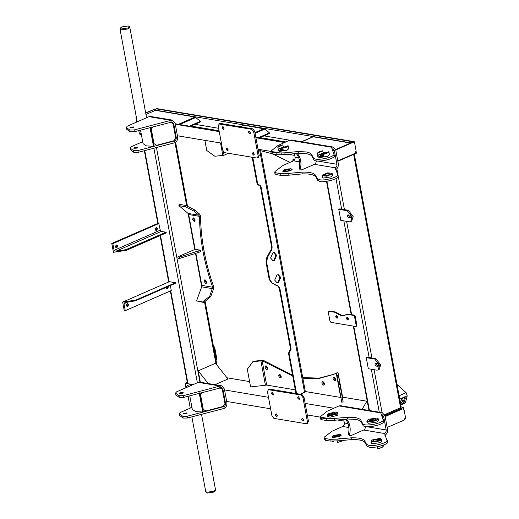 <?xml version="1.0" encoding="UTF-8"?>
<svg xmlns="http://www.w3.org/2000/svg" width="519" height="519" viewBox="0 0 519 519"><rect width="100%" height="100%" fill="white"/><g stroke="black" fill="none" stroke-linecap="round" stroke-linejoin="round"><path stroke-width="0.78" d="M226.686 401.453L270.633 408.81M307.287 414.947L320.106 417.094M320.677 417.185L329.241 418.619M329.954 418.742L330.759 418.878M336.993 419.923L343.98 421.091M186.01 387.719L185.205 383.353L191.05 384.332L187.515 383.554L170.355 290.977M224.552 389.938L268.498 397.295M305.153 403.432L333.691 408.213M185.205 383.353L187.307 382.432M226.985 377.8L249.6 381.588M342.585 397.152L366.849 401.213M401.161 406.961L403.51 407.35L403.957 409.763M384.949 415.466L403.51 407.35M405.488 418.035L405.644 418.865L405.073 419.112M155.59 110.411L156.141 108.834L156.712 108.588L354.263 141.661L354.548 143.186M353.251 142.342L354.263 141.661M356.079 151.457L356.397 153.176L337.856 161.279M177.44 135.757L221.386 143.114M258.04 149.251L270.866 151.399M271.437 151.496L279.994 152.93M280.714 153.047L281.519 153.183M287.753 154.227L294.74 155.395M136.769 122.023L135.959 117.657L136.439 117.742M175.305 124.249L219.252 131.605M255.912 137.743L284.451 142.517M135.959 117.657L136.529 117.411M362.145 409.329L367.16 400.681M200.328 382.237L198.213 370.832L208.275 383.567M198.213 370.832L215.502 363.268L227.938 379.006L214.95 384.683M240.55 126.805L244.131 125.235L264.969 129.01L269.452 132.883L269.283 133.597L259.474 137.885M269.452 132.883L258.417 137.704M189.344 126.143L200.386 121.316L200.217 122.036L190.408 126.325M200.386 121.316L195.073 117.022L155.356 110.372L145.962 114.485M301.811 141.778L313.197 136.802L350.539 143.049M337.778 160.864L354.73 153.559L356.053 150.588L354.821 143.945L353.478 142.381L352.68 142.485L335.761 149.991M352.68 142.485L352.064 142.381L335.637 149.563L336.254 149.667M352.064 142.381L353.478 142.381M387.18 427.442L404.139 420.137L405.456 417.166L404.23 410.523L402.887 408.959L402.089 409.063L385.169 416.569M402.089 409.063L401.472 408.959L385.04 416.141L385.662 416.244M401.472 408.959L402.887 408.959M155.668 109.321L154.506 109.308L145.716 113.155M154.506 109.308L145.651 112.811M136.763 119.461L136.147 119.357L136.646 122.082M136.147 119.357L136.114 118.494M153.89 109.204L155.304 109.204M186.165 386.039L185.549 385.935L185.893 387.771M185.549 385.935L185.523 385.072M156.297 227.633L156.874 228.503L155.843 230.352M156.057 227.705C157.555 228.003 157.724 228.892 156.55 230.358C155.045 230.06 154.883 229.171 156.057 227.705L156.537 227.64M116.528 245.026L117.106 245.889L116.074 247.738M116.282 245.091C117.787 245.396 117.949 246.278 116.775 247.751C115.276 247.446 115.108 246.564 116.282 245.091L116.762 245.026M111.786 243.43L113.427 252.286L126.519 250.294L166.294 232.901L165.905 232.194L161.227 231.416L160.254 230.177L158.678 223.047L111.786 243.43L112.837 243.658L114.083 250.366L115.925 251.222L125.838 249.71L126.519 250.294M156.55 230.358L156.07 230.423M116.775 247.751L116.295 247.816M127.402 303.699L127.979 304.562L126.947 306.411M127.648 306.424C126.149 306.126 125.987 305.237 127.161 303.764C128.66 304.069 128.822 304.951 127.648 306.424L127.174 306.489M167.618 286.767L166.716 289.025M167.935 286.631L168.214 287.254L167.423 289.031L166.138 288.162L166.164 287.403M169.35 281.687L175.526 282.719L135.751 300.112L122.666 302.103L169.35 281.687M175.526 282.719L175.383 283.342L135.323 300.858L124.826 302.532M175.383 283.342L135.751 300.112M135.809 300.397L135.323 300.858L135.809 300.397M125.403 302.369L123.97 303.725L125.215 310.433L124.307 310.959L122.666 302.103M127.161 303.764L127.635 303.699M170.504 285.502L171.192 290.575L124.729 310.894L171.192 290.575M349.3 221.795L350.636 221.652L352.135 216.91L347.25 210.727L338.764 209.306L340.814 220.374L349.3 221.795M348.243 214.86C347.127 215.606 347.302 216.566 348.774 217.74L350.319 217.999C351.434 217.253 351.259 216.293 349.787 215.119L347.899 214.898M348.56 214.918L348.541 215.677L349.812 217.286L351.357 217.545L350.662 217.961M350.636 221.652L351.674 221.198L353.173 216.455L348.288 210.273L339.802 208.852L338.764 209.306M376.794 370.144L378.13 370.002L379.629 365.253L374.744 359.07L366.258 357.649L368.308 368.724L376.794 370.144M375.737 363.209C374.621 363.949 374.796 364.909 376.269 366.083L377.813 366.343C378.928 365.603 378.753 364.643 377.281 363.462L375.393 363.242M376.054 363.261L376.035 364.027L377.307 365.629L378.851 365.889L378.156 366.304M378.13 370.002L379.168 369.547L380.667 364.799L375.782 358.616L367.296 357.195L366.258 357.649M293.812 160.65L293.696 158.898M294.656 159.729L293.079 158.898L292.787 161.13M227.556 153.598L224.059 155.246L223.417 151.801M290.024 162.343L272.91 154.091M271.255 153.501L259.74 150.497M228.341 153.274L224.059 155.246L214.879 156.251L206.763 150.471L204.888 140.357M334.671 380.881C336.085 379.934 335.858 378.721 333.989 377.229C332.575 378.169 332.802 379.389 334.671 380.881L335.105 380.836M323.486 385.098C324.9 384.157 324.68 382.938 322.812 381.446C321.391 382.386 321.618 383.606 323.486 385.098L323.927 385.053M280.273 377.864C281.687 376.917 281.46 375.704 279.592 374.212C278.178 375.153 278.405 376.372 280.273 377.864L280.708 377.813M266.76 369.509C268.174 368.568 267.947 367.348 266.085 365.856C264.664 366.803 264.891 368.016 266.76 369.509L267.201 369.463M295.279 389.86L266.649 385.066L262.14 360.711L263.172 360.257L292.567 375.218M302.733 377.605L319.042 378.104L333.756 374.309M302.849 378.234L318.835 378.461L333.243 374.536L337.259 372.661L338.141 373.174L342.65 397.509L343.111 401.946L341.723 402.193L336.747 373.427L336.221 373.116L340.736 397.47L305.315 391.54M263.172 360.257L253.155 361.269L252.961 361.717L262.14 360.711L292.716 376.028M335.527 380.382L334.093 378.383L334.171 377.274M324.343 384.598L322.909 382.607L322.987 381.491M281.129 377.365L279.696 375.367L279.773 374.257M267.616 369.009L266.182 367.017L266.26 365.901M333.989 377.229L333.555 377.274M322.812 381.446L322.37 381.491M279.592 374.212L279.157 374.257M266.085 365.856L265.644 365.908M340.736 397.47L341.262 397.781M342.644 397.483L338.141 373.174L339.828 384.235L338.44 384.482M336.747 373.427L336.221 373.116M336.993 375.788L338.382 375.535M343.111 401.946L339.828 384.235M252.961 361.717L247.31 369.223L250.593 386.934L266.649 385.066M247.31 369.223L253.155 361.269M206.588 283.03L205.154 281.032L205.232 279.923M204.116 281.486L205.725 283.53L206.166 283.478L206.666 281.914L205.05 279.877L204.609 279.923L204.116 281.486M195.099 221.036L193.665 219.037L193.736 217.928M192.627 219.492L194.236 221.535L194.677 221.483L195.17 219.92L193.561 217.883L193.12 217.928L192.627 219.492M195.215 249.782L188.682 214.542L199.491 216.352L200.529 215.898C200.795 238.831 205.174 262.445 213.659 286.748L212.621 287.202L201.82 285.392L195.871 253.304M200.529 215.898L199.523 214.029L194.599 209.851L193.963 211.051L198.887 215.229L199.491 216.352C199.763 239.278 204.136 262.899 212.621 287.202L209.741 296.18L210.695 296.686L213.445 289.148L213.659 286.748M201.82 285.392L201.69 286.832L196.545 300.916L202.721 301.954L209.741 296.18M210.695 296.686L203.675 302.46L196.545 300.916M203.675 302.46L202.721 301.954M193.963 211.051L185.056 206.646L185.692 205.446L179.516 204.408L178.88 205.608L188.086 213.419L188.682 214.542M185.692 205.446L194.599 209.851M185.056 206.646L178.88 205.608M130.684 127.09L130.029 127.674L130.522 127.953L133.305 127.525L133.96 126.941L130.684 127.09M137.12 148.116L133.844 148.265L134.499 147.681L137.282 147.26L137.775 147.532L137.12 148.116M133.571 150.614L137.898 150.555L138.229 152.327L133.896 152.385L133.571 150.614L130.107 148.038L130.438 149.809L129.938 147.798L131.093 146.767L142.68 141.7M138.229 152.327L174.987 142.699L174.656 140.928C175.876 140.208 176.408 139.021 176.239 137.36L173.735 123.853L172.133 121.978L134.408 131.735L130.081 131.794L126.617 129.218L126.123 127.207L126.617 129.218M186.717 205.952L174.994 142.693C177.018 141.505 177.9 139.52 177.628 136.757L175.124 123.25L172.438 120.123L170.842 120.337L171.173 122.108M172.438 120.123L150.601 116.464L148.998 116.678L127.278 126.175L126.292 127.447L129.756 130.022L134.084 129.964L134.408 131.735M137.898 150.555L174.656 140.928L173.813 140.785M148.998 116.678L170.842 120.337L134.084 129.964M130.438 149.809L133.896 152.385M170.92 122.173L173.048 123.574L175.714 137.963L173.91 140.759L156.641 145.281L154.013 143.646L151.347 129.257L150.932 128.926L152.119 127.097M150.932 128.926L153.605 143.315L154.013 143.646M153.15 126.461L151.347 129.257M173.048 123.574L170.42 121.939M150.562 127.058L154.052 145.878L153.501 146.352L150.01 127.531M140.539 130.133L143.036 143.62L146.339 145.845L153.501 146.352M179.924 392.779L179.269 393.363L179.769 393.642L182.552 393.22L183.207 392.636L179.924 392.779M186.366 413.812L183.084 413.954L183.739 413.371L186.522 412.949L187.022 413.228L186.366 413.812M182.811 416.309L187.145 416.244L187.469 418.016L183.142 418.08L182.811 416.309L179.347 413.734L179.678 415.505L179.178 413.487L180.34 412.456L191.926 407.396M187.469 418.016L224.227 408.388L223.903 406.617C225.123 405.903 225.648 404.716 225.486 403.055L222.982 389.548L221.373 387.667L183.655 397.431L179.327 397.489L175.863 394.914L175.364 392.896L175.863 394.914M224.227 408.388C226.265 407.194 227.14 405.216 226.868 402.446L224.364 388.945L221.684 385.812L220.088 386.026L220.413 387.797M221.684 385.812L199.841 382.153L198.245 382.367L176.518 391.864L175.532 393.143L178.997 395.718L183.324 395.653L183.655 397.431M187.145 416.244L223.903 406.617L223.053 406.474M198.245 382.367L220.088 386.026L183.324 395.653M179.678 415.505L183.142 418.08M220.16 387.862L222.288 389.263L224.961 403.652L223.151 406.448L205.881 410.977L203.253 409.342L200.587 394.946L200.178 394.622L201.359 392.792M200.178 394.622L202.845 409.011L203.253 409.342M202.391 392.156L200.587 394.946M222.288 389.263L219.667 387.628M199.802 392.747L203.292 411.567L202.741 412.047L199.257 393.227M189.779 395.822L192.283 409.309L195.579 411.541L202.741 412.047M289.686 140.227L278.041 145.463L271.307 150.815L270.86 151.574L271.19 153.345L272.358 153.994L277.133 154.798L285.139 154.597L298.412 153.306L306.359 153.702C309.428 154.227 311.316 155.123 312.01 156.388L313.846 159.897C315.993 163.063 334.995 159.197 334.431 155.713L331.511 147.234L289.686 140.227L291.282 140.013L333.107 147.02L331.511 147.234M270.86 151.574L272.034 152.223L276.802 153.027L284.814 152.826L298.081 151.535L306.035 151.931C309.103 152.456 310.985 153.352 311.679 154.61L313.521 158.126C315.662 161.292 334.664 157.426 334.1 153.935M283.822 171.821L282.621 171.147L284.204 169.739L290.912 168.72L292.113 169.389L290.53 170.796L283.822 171.821M332.471 174.903L332.789 175.312L331.012 176.895L323.486 178.036L322.137 177.29L322.286 176.791M314.436 164.328L335.326 167.825L338.245 176.298C340.133 178.465 324.09 182.999 320.035 181.449L317.667 180.489L315.824 176.973C314.352 174.734 309.817 173.709 302.227 173.897L288.953 175.188L280.948 175.39L276.173 174.585L275.005 173.936L274.674 172.165L275.128 171.406L282.952 165.431L293.501 160.819L299.645 161.85M337.914 174.527C339.802 176.694 323.765 181.228 319.704 179.678L317.336 178.718L317.667 180.489M317.336 178.718L315.494 175.201C314.021 172.963 309.486 171.938 301.896 172.126L288.629 173.417L280.617 173.618L275.849 172.814L274.674 172.165M335.326 167.825C336.546 167.105 337.078 165.918 336.909 164.257L334.405 150.75L332.796 148.875L332.154 148.895M335.657 169.596C337.687 168.403 338.57 166.424 338.291 163.654L335.787 150.147L333.107 147.02M294.396 153.533L295.084 157.257C295.246 158.918 294.721 160.105 293.501 160.819M313.521 158.126L313.846 159.897M338.926 405.923L327.288 411.158L320.554 416.51L320.106 417.263L320.431 419.034L321.605 419.689L326.373 420.487L334.385 420.293L347.652 419.002L355.606 419.391C358.674 419.923 360.556 420.818 361.25 422.077L363.092 425.586C365.233 428.759 384.235 424.892 383.671 421.402L380.751 412.923L338.926 405.923L340.522 405.709L382.354 412.709L380.751 412.923M320.106 417.263L321.274 417.918L326.049 418.716L334.054 418.522L347.328 417.231L355.275 417.62C358.344 418.152 360.225 419.041 360.926 420.306L362.762 423.815C364.909 426.988 383.911 423.121 383.34 419.631M333.062 437.511L331.862 436.842L333.445 435.435L340.153 434.409L341.353 435.084L339.77 436.492L333.062 437.511M381.712 440.599L382.029 441.007L380.258 442.59L372.726 443.732L371.383 442.979L371.533 442.486M363.683 430.017L384.573 433.514L387.485 441.993C389.373 444.154 373.336 448.695 369.275 447.144L366.907 446.178L365.071 442.668C363.592 440.43 359.057 439.405 351.473 439.593L338.2 440.884L330.188 441.079L325.419 440.281L324.245 439.625L323.921 437.854L324.369 437.102L332.199 431.127L342.741 426.514L348.885 427.539M387.161 440.222C389.049 442.383 373.005 446.924 368.951 445.373L366.583 444.407L366.907 446.178M366.583 444.407L364.74 440.897C363.261 438.659 358.733 437.634 351.142 437.822L337.869 439.113L329.863 439.308L325.089 438.51L323.921 437.854M384.573 433.514C385.792 432.801 386.318 431.613 386.155 429.953L383.651 416.446L382.042 414.564L381.394 414.59M384.897 435.285C386.934 434.092 387.81 432.113 387.537 429.349L385.033 415.842L382.354 412.709M343.636 419.229L344.324 422.946C344.493 424.607 343.961 425.794 342.741 426.514M362.762 423.815L363.092 425.586M400.733 406.89L400.584 407.7L384.663 414.655M372.726 441.701L379.597 440.65L380.907 438.821L379.986 438.523L373.116 439.567L371.649 440.54L372.726 441.701M381.024 438.905L381.491 439.385L379.791 440.903L372.597 441.993L371.306 441.273L371.572 440.657M373.68 441.28L372.999 441.059L373.965 439.71L379.039 438.938L379.83 439.794L378.747 440.514L373.68 441.28M379.72 439.917L378.902 439.236L374.16 439.956L373.148 441.137M377.365 446.593L377.735 448.585C380.816 447.968 382.691 447.151 383.353 446.126L383.184 445.244M377.735 448.585L378.046 448.682C380.751 448.118 382.438 447.378 383.119 446.47L383.353 446.126M371.818 447.339L372.181 447.702L373.077 447.313M342.482 440.436L340.873 441.611L337.415 442.415L340.983 441.416L342.702 440.099M338.693 436.31L333.685 436.79L334.528 435.61L338.946 434.941L339.634 435.688L338.693 436.31M339.523 435.811L338.81 435.24L334.723 435.863L333.834 436.868M339.465 436.44L340.62 434.825L339.809 434.565L333.756 435.486L332.458 436.336L333.412 437.361L339.465 436.44M340.73 434.909L341.1 435.668M332.264 441.28L332.621 441.669L333.483 441.293M337.045 440.423L337.415 442.415M338.2 440.884L337.869 439.113L340.412 438.315M332.309 437.296L332.381 436.453M335.144 412.105L328.28 413.74L327.684 414.259L329.863 415.537L336.727 413.903L337.162 412.501L335.144 412.105M337.279 412.586L337.752 413.079L336.967 414.123L329.779 415.836L327.34 415.005L327.606 414.376M334.165 412.741L335.534 413.546L335.157 413.87L330.843 414.895L329.578 414.649L329.85 413.773L334.165 412.741M335.417 413.669L334.08 413.046L330.09 413.993L329.734 414.726M337.752 413.079L337.999 414.402L337.214 415.453L330.026 417.166L327.586 416.335L327.34 415.005M375.282 418.677L376.08 419.534L374.997 420.254L369.243 420.805L370.209 419.449L375.282 418.677M375.97 419.663L375.153 418.976L370.404 419.696L369.392 420.877M376.755 418.035L368.899 419.229L367.218 420.338L368.451 421.668L376.307 420.474L377.8 418.379L376.755 418.035M377.916 418.463L378.429 419.002L376.502 420.721L368.321 421.966L366.855 421.143L367.141 420.461M366.855 421.143L367.102 422.472L368.568 423.29L376.749 422.051L378.675 420.332L378.429 419.002M370.988 426.592L376.489 425.58M377.345 425.333L370.112 426.67M323.447 155.681L320.08 155.551L321.047 154.201L324.836 153.371M323.999 153.741L321.242 154.448L320.229 155.629M328.105 159.644L320.865 160.974M321.741 160.896L327.249 159.884M329.228 153.533L328.812 151.872C328.151 152.891 326.282 153.715 323.194 154.331L323.564 156.323L319.12 156.491L317.699 155.337L317.563 153.008C318.238 152.099 319.931 151.36 322.636 150.789L323.318 152.884L317.699 155.337L317.862 156.783L319.321 157.601L327.502 156.355L329.435 154.636L329.065 153.235M322.636 150.789L317.33 153.345M323.194 154.331L323.428 153.987C326.133 153.416 327.82 152.677 328.501 151.769L328.812 151.872M323.428 153.987L328.501 151.769M323.415 154.007L319.905 155.012M326.581 152.605L323.318 152.884M283.134 149.543L280.416 149.401L281.259 148.22L283.646 147.584M282.978 147.999L281.454 148.466L280.571 149.478M282.874 148.162L288.168 145.845L286.449 147.162L282.874 148.162L283.244 150.153C279.929 150.575 278.229 150.296 278.152 149.303L278.34 150.646L279.657 151.379L287.02 150.257L288.759 148.713L288.454 147.39M277.931 147.033L278.002 146.974C278.58 146.111 280.169 145.411 282.771 144.885L283.445 146.987L278.152 149.303L278.035 146.909M283.095 147.824L287.863 145.742M282.771 144.885L277.782 147.305M288.168 145.845L288.551 147.604M285.489 146.78L283.445 146.987M327.476 172.898L322.26 175.13L326.756 175.935L331.965 173.703L331.667 173.132L327.476 172.898M331.777 173.21L332.238 173.891L326.782 176.233L322.065 175.584L322.325 174.961M327.379 173.301L330.59 174.105L326.847 175.539L323.759 175.37L323.532 174.942L327.379 173.301M330.48 174.228L327.405 173.593L323.804 175.13L323.908 175.448M331.524 180.353L325.076 181.533M288.46 169.2L290.296 170.102L286.274 171.335L284.438 171.095L284.431 170.44L288.46 169.2M290.277 170.122L288.421 169.505L284.691 170.647L284.594 171.173M288.862 168.811L283.218 170.647L285.865 171.731L291.38 170.037L291.373 169.136L288.862 168.811M283.069 171.607L283.14 170.764M291.483 169.213L291.853 169.979M349.456 435.493L348.405 434.124L349.637 434.332L350.688 435.701L364.559 429.635L365.869 426.612M346.666 419.041L346.9 419.553L345.667 419.346C348.736 423.329 349.65 428.253 348.405 434.124M349.053 435.545L350.688 435.701M349.637 434.332C350.883 428.46 349.975 423.536 346.9 419.553M300.209 169.797L299.158 168.435L300.397 168.643L301.442 170.005L315.318 163.939L316.622 160.922M297.419 153.352L297.659 153.864L296.42 153.656C299.495 157.64 300.41 162.564 299.158 168.435M299.813 169.856L301.442 170.005M300.397 168.643C301.643 162.771 300.728 157.841 297.659 153.864M329.565 310.978L328.605 311.309L329.565 310.978L335.462 312.003L342.397 315.656L348.379 314.164L354.256 315.111L355.236 316.35L356.877 325.205L356.313 326.179M342.598 315.649L341.703 315.961L342.177 315.578M347.198 317.349C348.554 318.432 348.716 319.321 347.691 320.009C346.329 318.919 346.167 318.037 347.198 317.349L346.88 317.381M336.396 315.539C337.752 316.629 337.914 317.511 336.883 318.199C335.527 317.115 335.365 316.227 336.396 315.539L336.072 315.578M337.207 318.166L336.883 318.199M337.493 317.875L336.403 316.415L336.481 315.558M348.294 319.685L347.211 318.218L347.282 317.369M335.462 312.003L334.774 312.308L341.489 315.883M334.774 312.308L335.248 311.925M356.579 326.153L355.619 326.483L330.927 322.351L329.948 321.112L328.306 312.256L328.871 311.277L334.554 312.23M355.619 326.483L356.877 325.205M355.236 316.35L354.542 316.648L356.183 325.504M354.542 316.648L353.569 315.416L354.256 315.111M348.58 314.157L347.886 314.462L353.569 315.416M347.886 314.462L348.379 314.164M341.904 315.954L347.685 314.469M200.529 250.21L200.775 251.54L199.049 252.292L179.626 258.449L179.379 257.126L177.835 256.866L193.399 250.061L196.669 249.561L200.529 250.21L179.379 257.126M179.626 258.449L178.082 258.196L177.835 256.866M199.049 252.292L198.803 250.962M273.325 394.609L272.358 392.409M271.32 393.571L272.06 392.299L273.325 393.908L272.936 395.141L271.32 393.571M299.56 399.001L298.6 396.801M297.556 397.963L298.295 396.691L299.567 398.3L299.178 399.533L297.556 397.963M303.544 420.481L302.577 418.282M301.539 419.436L302.272 418.165L303.544 419.774L303.154 421.006L301.539 419.436M277.302 416.089L276.342 413.883M275.304 415.044L276.037 413.773L277.308 415.382L276.919 416.614L275.304 415.044M306.307 423.776L307.436 421.824L302.927 397.463L300.968 394.991L268.025 389.626L269.063 389.172L269.595 389.114L268.557 389.568L267.428 391.521L271.943 415.875L273.896 418.353L306.307 423.776L307.877 423.264M307.436 421.824L308.474 421.37L303.965 397.009L302.927 397.463M300.968 394.991L302.006 394.537L269.595 389.114M302.006 394.537L303.965 397.009M308.474 421.37L307.345 423.322M224.078 128.92L223.118 126.72M222.08 127.875L222.813 126.604L224.085 128.212L223.695 129.445L222.08 127.875M250.32 133.312L249.354 131.112M248.316 132.267L249.049 130.996L250.32 132.605L249.931 133.837L248.316 132.267M254.297 154.785L253.337 152.586M252.292 153.747L253.032 152.476L254.304 154.085L253.914 155.317L252.292 153.747M228.062 150.393L227.101 148.194M226.057 149.355L226.797 148.084L228.062 149.693L227.672 150.925L226.057 149.355M257.061 158.081L258.196 156.128L253.681 131.774L251.728 129.302L218.784 123.931L219.822 123.477L220.354 123.418L219.316 123.872L218.181 125.832L222.696 150.186L224.649 152.657L257.061 158.081L258.631 157.575M258.196 156.128L259.234 155.674L254.719 131.32L253.681 131.774M251.728 129.302L252.766 128.848L220.354 123.418M252.766 128.848L254.719 131.32M259.234 155.674L258.099 157.633M201.541 414.331L215.515 489.748L213.886 491.201L206.964 492.252L205.725 491.558L191.881 416.861M186.438 387.498L186.619 386.986M141.272 134.084L139.326 133.318L138.82 130.58M129.478 27.027L129.834 27.442L128.199 28.895L121.277 29.946L120.045 29.252L120.22 28.74M215.249 489.793L215.411 490.682L213.873 492.057L207.328 493.05L206.153 492.395L205.991 491.512M194.203 384.138L188.079 385.189L186.542 386.564L187.34 387.135M121.316 28.973L127.862 27.981L129.4 26.605L128.232 25.95L121.686 26.943L120.142 28.318L121.316 28.973M120.142 28.318L120.311 29.207L121.478 29.862L128.024 28.863L129.568 27.488L129.225 27.092M141.415 134.869L139.767 134.194L139.598 133.266M215.943 360.692L216.799 358.681L214.697 347.334L213.569 346.932M216.54 358.791L214.438 347.445L213.627 347.263M213.64 347.315L214.438 347.445L213.958 347.12M213.51 346.634L214.198 346.744L213.53 346.724M216.799 358.681L215.67 360.634M276.64 255.329L274.292 252.591L272.897 252.779L270.587 257.975L272.936 260.713L274.33 260.525L276.64 255.329M272.631 260.642L273.714 260.421L276.024 255.225L273.98 252.558M280.74 277.47L278.398 274.733L276.997 274.921L274.694 280.117L277.036 282.855L278.437 282.667L280.74 277.47M276.731 282.784L277.814 282.563L280.124 277.367L278.087 274.7M258.631 185.043L257.132 184.018L252.176 157.263M257.132 184.018L257.748 184.122L252.792 157.367M279.832 280.286L278.878 275.122M275.732 258.144L274.772 252.98M260.486 149.66L305.36 391.78L300.443 394.278M296.576 393.629L289.102 353.283L288.48 353.18L290.504 348.943L279.417 289.141C278.898 286.838 277.717 285.528 275.887 285.203L276.685 285.333M295.96 393.525L288.48 353.18M266.669 262.491L266.046 262.387L266.818 257.456L269.731 251.994C271.178 250.236 271.729 248.166 271.385 245.785L272.001 245.889C272.345 248.27 271.794 250.34 270.347 252.098L267.434 257.56L266.669 262.491L269.809 279.449L272.151 283.017L271.534 282.92L275.887 285.203M271.534 282.92L269.192 279.345L269.809 279.449M266.046 262.387L269.192 279.345M271.385 245.785L260.298 185.984L259.662 184.998M272.001 245.889L260.914 186.087L260.298 185.984M260.914 186.087L259.422 185.069L259.98 184.991M259.422 185.069L257.748 184.122M258.073 185.114L259.247 185.147M289.407 351.097L290.024 351.201L289.102 353.283M290.024 351.201L289.576 351.019M290.504 348.943L291.12 349.047L290.199 351.123M291.12 349.047L280.033 289.245L279.417 289.141M272.151 283.017L276.504 285.307C278.34 285.625 279.514 286.942 280.033 289.245M269.731 251.994L270.347 252.098M399.234 396.561L399.727 399.228M396.996 384.482L406.13 392.669L407.214 395.802L405.488 402.472L404.904 403.257L400.811 405.047M403.205 401.284L401.375 399.649M401.907 402.621L400.473 403.25L401.135 403.075L403.866 399.935L404.476 397.204M400.577 403.808L402.056 403.899L404.781 400.759L405.131 397.405L403.73 397.398L401.005 400.538L400.409 402.893M175.24 123.892L219.187 131.249M255.841 137.386L285.022 142.271M191.018 126.059L219.096 130.756M260.084 137.619L285.807 141.927M194.975 124.326L218.642 128.29M264.041 135.887L289.764 140.195M155.544 110.171L350.922 142.881M156.141 108.834L353.692 141.908M255.089 133.331L264.969 129.01M264.139 128.589L254.959 132.598M195.073 117.022L178.406 124.313M179.704 124.528L195.903 117.45M126.467 250.002L166.236 232.616M125.838 249.71L165.905 232.194M115.925 251.222L161.227 231.416M114.083 250.366L160.254 230.177M112.837 243.658L159.009 223.468M112.214 243.366L158.678 223.047M127.966 301.98L123.97 303.725M347.25 210.727L348.288 210.273M348.774 217.74L349.812 217.286M374.744 359.07L375.782 358.616M376.269 366.083L377.307 365.629M220.523 142.972L222.8 155.252M260.882 360.724L265.397 385.079M201.69 286.832L212.492 288.642M198.887 215.229L188.086 213.419M175.584 137.25L176.239 137.36M173.735 123.853L173.08 123.743M130.081 131.794L129.756 130.022M224.824 402.945L225.486 403.055M222.982 389.548L222.32 389.438M179.327 397.489L178.997 395.718M311.679 154.61L312.01 156.388M275.849 172.814L276.173 174.585M280.617 173.618L280.948 175.39M315.494 175.201L315.824 176.973M301.896 172.126L302.227 173.897M288.629 173.417L288.953 175.188M336.909 164.257L317.485 161.007M298.782 157.873L295.084 157.257M334.405 150.75L332.763 150.478M298.081 151.535L298.412 153.306M284.814 152.826L285.139 154.597M276.802 153.027L277.133 154.798M272.034 152.223L272.358 153.994M360.926 420.306L361.25 422.077M325.089 438.51L325.419 440.281M329.863 439.308L330.188 441.079M364.74 440.897L365.071 442.668M351.142 437.822L351.473 439.593M386.155 429.953L366.732 426.702M348.022 423.569L344.324 422.946M383.651 416.446L382.01 416.173M347.328 417.231L347.652 419.002M334.054 418.522L334.385 420.293M326.049 418.716L326.373 420.487M321.274 417.918L321.605 419.689M379.279 412.196L371.319 369.223M369.145 357.507L343.825 220.88M341.651 209.163L335.988 178.614M382.062 412.663L374.095 369.69M371.922 357.974L346.601 221.347M344.428 209.631L336.85 168.746M369.405 410.542L353.77 326.172M351.635 314.67L326.944 181.449M400.584 407.7L353.634 154.383M197.356 382.756L153.89 148.226M199.938 382.172L156.453 147.552M187.982 383.82L170.745 290.802M169.077 281.811L160.481 235.444M158.198 223.138L144.762 150.614M215.988 363.89L204.48 301.792M201.703 286.799L195.514 253.415M194.852 249.84L188.105 213.439M259.558 149.504L304.588 392.468M266.818 257.456L267.434 257.56M406.13 392.669L398.696 395.919M399.779 399.053L407.214 395.802M405.488 402.472L400.72 404.561M404.405 397.826L405.326 398.65M403.866 399.935L404.781 400.759M285.197 142.193L255.822 137.275M219.167 131.138L175.221 123.782M243.599 125.293L240.258 126.753M312.665 136.854L301.52 141.726M135.517 300.806L175.474 283.335M124.93 310.836L171.283 290.569M326.529 181.488L351.201 314.598M353.335 326.101L368.97 410.471M354.295 154.091L401.2 407.149M144.36 150.718L157.815 223.306M160.092 235.613L168.688 281.979M175.643 142.316L187.508 206.341M205.109 301.279L216.929 365.078M381.491 439.385L381.88 441.5M371.306 441.273L371.695 443.388M322.065 175.584L322.455 177.699M332.244 173.696L332.64 175.811M190.259 408.122L188.066 396.269M137.198 121.835L120.045 29.252M146.566 117.742L129.834 27.442M186.542 386.564L186.704 387.446M129.4 26.605L129.568 27.488"/></g></svg>
